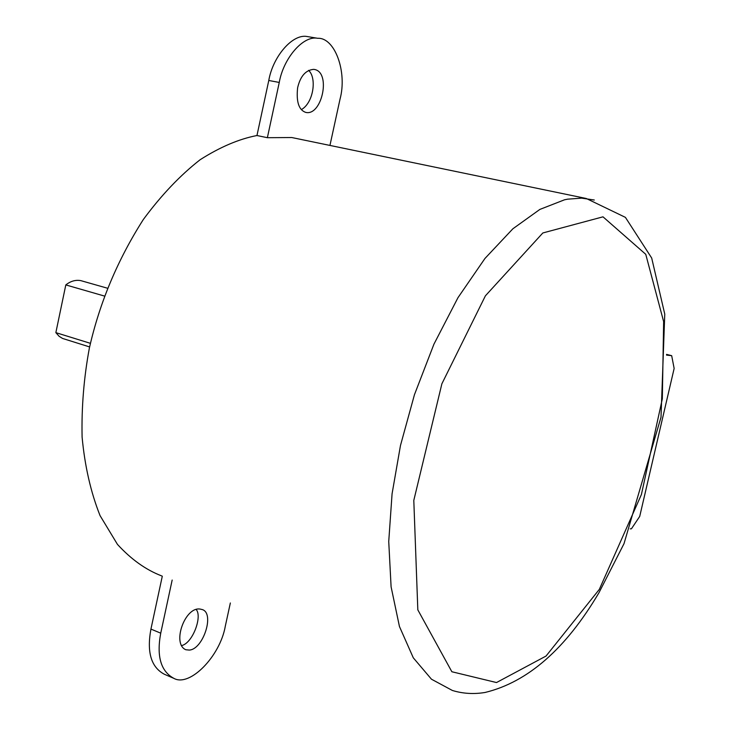 <?xml version="1.0" encoding="UTF-8"?>
<svg xmlns="http://www.w3.org/2000/svg" width="730" height="730" viewBox="0 0 730 730"><rect width="100%" height="100%" fill="white"/><g stroke="black" fill="none" stroke-linecap="round" stroke-linejoin="round"><path stroke-width="1.09" d="M161.549 575.861C145.854 569.838 131.154 559.344 117.457 544.388L100.056 515.617C90.794 492.33 84.808 466.141 82.098 437.051C81.459 407.157 83.895 377.456 89.398 347.927C99.681 302.576 117.658 259.771 143.326 219.52C161.248 195.229 180.191 175.291 200.148 159.715C220.022 147.068 238.956 139.001 256.96 135.525L267.372 137.696L291.781 137.532L303.041 139.868M104.344 296.024L65.809 284.919L55.854 332.643L59.13 336.311L62.543 338.446L89.608 346.933M65.809 284.919C70.591 281.132 75.582 279.7 80.784 280.621L82.399 281.077M162.306 576.162L150.937 629.087C146.657 652.155 151.11 667.193 164.286 674.219L173.959 678.407C189.827 687.249 220.168 656.215 225.314 626.13L230.351 602.98M309.821 36.974L307.257 36.546C292.602 33.452 272.828 56.648 268.777 80.483L256.96 135.525M196.124 609.468C202.63 616.193 192.638 643.641 181.323 645.648M308.607 70.363C317.048 78.001 313.471 102.976 301.326 109.628M630.2 528.867L631.432 528.794L639.708 516.438L674.146 368.449L671.682 355.674L666.554 354.379M666.545 355.099L671.682 355.674M189.289 650.074L185.821 649.746C171.313 643.769 185.63 604.522 201.297 609.358C215.542 611.475 203.469 649.454 189.289 650.074M172.171 580.04L160.737 633.175C156.43 656.325 160.837 671.399 173.959 678.407M305.688 112.383C298.826 109.993 296.134 101.78 297.621 87.755C300.313 76.267 305.633 70.135 313.608 69.359C331.292 70.837 322.541 114.656 306.664 112.575L305.688 112.383M329.942 145.434L340.007 99.225C347.462 71.878 334.76 37.294 317.705 38.298C303.105 35.204 283.34 58.51 279.262 82.444L267.372 137.696M90.401 343.328L55.854 332.643M291.781 137.532L586.281 198.496L625.409 217.367L651.689 258.037L664.765 314.119L661.006 417.204L624.004 543.677L599.011 592.641C565.869 648.76 527.909 682.03 485.149 692.451C473.861 694.339 462.939 693.683 452.372 690.47L431.466 679.21L413.299 657.821L399.447 626.513L391.098 586.838L388.734 541.514L392.074 493.799L400.478 445.473L414.467 394.656L433.939 344.168L457.984 297.657L484.966 258.447L512.889 228.773L539.881 209.41L564.509 199.801L567.63 199.171L581.618 198.14L594.293 200.011M496.5 682.55L451.861 671.746L417.825 609.86L413.8 500.397L441.878 383.807L485.404 295.823L542.837 232.961L602.998 216.828L645.758 254.323L663.643 321.62L662.32 398.863L641.396 494.548L599.33 589.375L546.031 656.06L496.5 682.55M160.737 633.175L150.937 629.087M279.262 82.444L268.777 80.483M307.257 36.546L317.705 38.298M306.664 112.575L305.615 112.365M107.328 288.177L80.784 280.621"/></g></svg>
